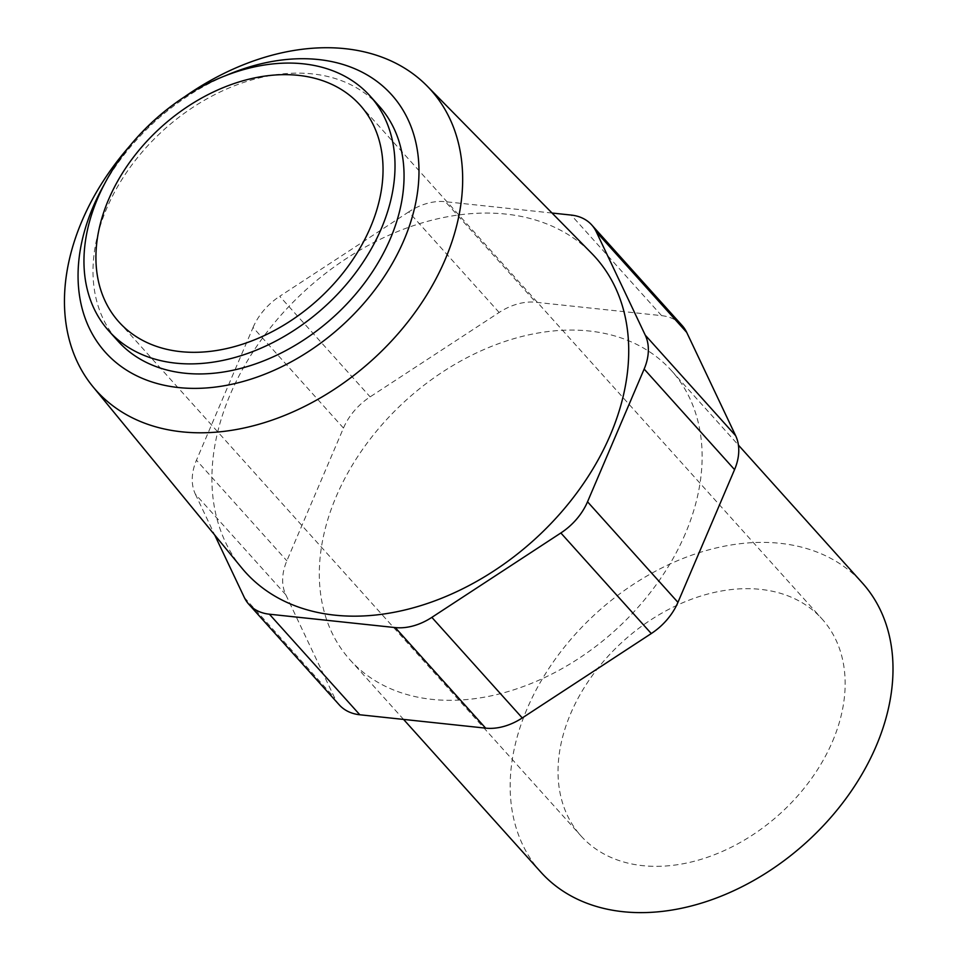 <?xml version="1.0" encoding="UTF-8"?>
<svg xmlns="http://www.w3.org/2000/svg" width="959" height="959" viewBox="0 0 959 959"><rect width="100%" height="100%" fill="white"/><g stroke="black" fill="none" stroke-linecap="round" stroke-linejoin="round"><path stroke-width="0.72" stroke-dasharray="4.79 3.6" d="M832.52 741.439A162.155 116.59 -42 0 0 822.163 619.106A162.155 116.59 -42 0 0 623.626 640.816A162.155 116.59 -42 0 0 580.986 835.924A162.155 116.59 -42 0 0 712.417 855.488A162.155 116.59 -42 0 0 832.52 741.439M540.792 872.067A216.207 155.454 138 0 1 597.649 611.914A216.207 155.454 138 0 1 862.357 582.976M685.301 533.755A216.207 155.454 138 0 1 525.16 685.841A216.207 155.454 138 0 1 349.927 659.744A216.207 155.454 138 0 1 406.784 399.603A216.207 155.454 138 0 1 671.492 370.665A216.207 155.454 138 0 1 685.301 533.755M379.153 106.113A175.665 126.3 -42 0 0 164.073 129.621A175.665 126.3 -42 0 0 117.873 340.996M339.258 704.865A54.052 38.863 138 0 1 334.703 698.008L285.758 594.7A54.052 38.863 138 0 1 286.861 560.787L343.466 428.062A54.052 38.863 138 0 1 370.138 396.858L499.148 312.466A54.052 38.863 138 0 1 535.769 302.265L661.602 315.643A54.052 38.863 138 0 1 682.161 325.545M225.185 75.833A192.531 138.432 -42 0 0 104.099 184.691M343.466 428.062L253.056 327.487L196.451 460.212L286.861 560.787M285.758 594.7L195.348 494.125A54.052 38.863 138 0 1 196.451 460.212M195.348 494.125L214.732 535.038M552.024 213.03L445.36 201.69L535.769 302.265M499.148 312.466L408.738 211.903A54.052 38.863 138 0 1 445.36 201.69M408.738 211.903L279.728 296.295L370.138 396.858M253.056 327.487A54.052 38.863 138 0 1 279.728 296.295M184.224 97.087A224.885 161.699 -42 0 0 129.573 146.212M241.692 567.872A235.399 169.252 138 0 1 307.144 288.767A235.399 169.252 138 0 1 591.619 253.284M244.293 597.433L334.703 698.008M661.602 315.643L571.192 215.068M118.88 321.9L580.986 835.924M360.057 105.094L822.163 619.106M349.927 659.744L403.571 719.418M671.492 370.665L738.418 445.108"/><path stroke-width="1.44" d="M370.414 227.415A162.155 116.59 138 0 1 250.311 341.464A162.155 116.59 138 0 1 118.88 321.9A162.155 116.59 138 0 1 161.532 126.792A162.155 116.59 138 0 1 360.057 105.094A162.155 116.59 138 0 1 370.414 227.415M738.418 445.108L862.357 582.976A216.207 155.454 138 0 1 876.166 746.078A216.207 155.454 138 0 1 716.025 898.151A216.207 155.454 138 0 1 540.792 872.067L403.571 719.418M381.334 228.578A175.665 126.3 -42 0 0 370.114 96.056A175.665 126.3 -42 0 0 155.034 119.563A175.665 126.3 -42 0 0 108.835 330.939A175.665 126.3 -42 0 0 251.21 352.133A175.665 126.3 -42 0 0 381.334 228.578M108.835 330.939L117.873 340.996A175.665 126.3 -42 0 0 260.249 362.19A175.665 126.3 -42 0 0 390.373 238.635A175.665 126.3 -42 0 0 379.153 106.113L370.114 96.056M552.024 213.03L571.192 215.068A54.052 38.863 138 0 1 591.751 224.969L682.161 325.545A54.052 38.863 138 0 1 686.716 332.401L735.661 435.71A54.052 38.863 138 0 1 734.558 469.622L677.941 602.348A54.052 38.863 138 0 1 651.281 633.551L522.271 717.943A54.052 38.863 138 0 1 485.65 728.145L359.817 714.767A54.052 38.863 138 0 1 339.258 704.865L248.849 604.302A54.052 38.863 138 0 1 244.293 597.433L214.732 535.038M104.099 184.691A192.531 138.432 -42 0 0 168.041 386.021A192.531 138.432 -42 0 0 403.991 240.074A192.531 138.432 -42 0 0 384.991 88.06A192.531 138.432 -42 0 0 225.185 75.833M359.817 714.767L269.407 614.204A54.052 38.863 138 0 1 248.849 604.302M269.407 614.204L395.24 627.582L485.65 728.145M522.271 717.943L431.85 617.368A54.052 38.863 138 0 1 395.24 627.582M431.85 617.368L560.859 532.976L651.281 633.551M677.941 602.348L587.531 501.785A54.052 38.863 138 0 1 560.859 532.976M587.531 501.785L644.148 369.059L734.558 469.622M735.661 435.71L645.251 335.147A54.052 38.863 138 0 1 644.148 369.059M645.251 335.147L596.306 231.838L686.716 332.401M591.751 224.969A54.052 38.863 138 0 1 596.306 231.838M129.573 146.212A224.885 161.699 -42 0 0 92.915 386.669A224.885 161.699 -42 0 0 181.85 431.826A224.885 161.699 -42 0 0 445.156 259.577A224.885 161.699 -42 0 0 427.223 86.13A224.885 161.699 -42 0 0 184.224 97.087M427.223 86.13L591.619 253.284A235.399 169.252 138 0 1 610.392 434.835A235.399 169.252 138 0 1 432.677 601.641A235.399 169.252 138 0 1 241.692 567.872L92.915 386.669"/></g></svg>
